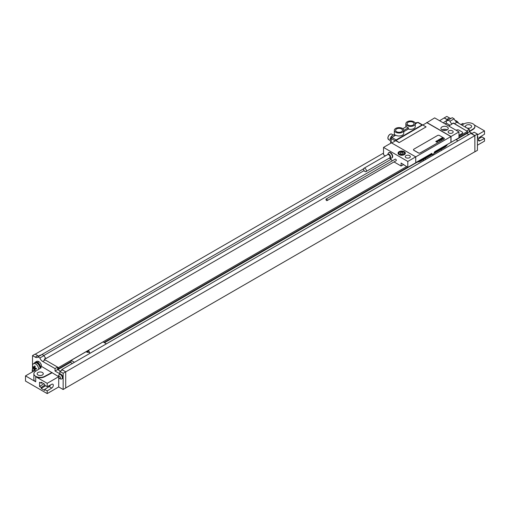 <?xml version="1.0" encoding="UTF-8"?>
<svg xmlns="http://www.w3.org/2000/svg" width="510" height="510" viewBox="0 0 510 510"><rect width="100%" height="100%" fill="white"/><g stroke="black" fill="none" stroke-linecap="round" stroke-linejoin="round"><path stroke-width="0.76" d="M456.112 139.721L466.854 133.518L466.854 133.002M458.962 137.56L467.491 132.632L467.491 131.452L458.962 136.38M466.758 131.025L453.396 122.986A4.52 2.607 -120 0 0 454.378 123.726L467.491 131.452M61.716 370.336L61.716 369.635L470.883 133.403L474.816 135.679L474.88 151.808L477.436 150.329L477.436 134.092L474.172 132.205L471.616 133.684L474.88 135.564L474.88 151.808M466.758 130.879L469.315 129.4L469.315 131.835L472.062 133.422M466.854 133.257L469.315 131.835M454.378 123.726L456.934 122.253L469.315 129.4M456.934 122.253A4.52 2.607 60 0 1 454.161 118.811L450.011 121.208L448.092 120.099A4.52 2.607 60 0 1 447.582 120.57A4.52 2.607 60 0 1 446.301 120.736L443.235 122.834M448.092 120.099L452.249 117.702L454.161 118.811M451.076 118.377A4.52 2.607 60 0 1 449.476 117.95L446.811 116.407L444.255 117.886L446.919 119.423A4.52 2.607 -120 0 0 447.901 119.812L446.301 120.736M477.436 136.89A2.531 1.46 60 0 1 477.436 138.796A2.709 2.709 0 0 0 477.436 135.839M40.838 367.946A4.52 2.607 -120 0 0 40.794 367.449L41.227 367.697L35.541 371.28A6.33 3.653 0 0 0 33.877 373.753L33.877 379.217A6.33 3.653 0 0 0 35.732 381.799L25.5 375.889L25.5 381.059L47.207 393.592L47.207 390.902L44.651 389.423L44.651 390.411L41.195 388.422L41.195 387.434L39.531 386.472L39.531 382.251L41.195 383.214L41.195 382.226L44.651 384.221L44.651 385.209L47.207 386.682L51.752 384.285A2.308 1.332 -60 0 1 52.836 384.215A2.308 1.332 -60 0 1 53.199 386.013A2.308 1.332 -60 0 1 51.752 388.046L47.207 390.902M44.453 359.416L45.83 358.294L44.23 359.219A4.52 2.607 -120 0 0 45.212 359.958L42.655 361.437L55.035 368.583L55.035 371.019L59.893 373.824L59.893 371.388L62.456 369.909L65.713 371.796L65.713 388.033L63.157 389.512L58.714 386.95L47.207 393.592M65.713 387.963L474.816 151.77M477.436 145.197L484.5 141.123L484.5 138.433L481.944 136.954L478.648 138.695M38.033 375.009A3.073 1.772 180 0 1 37.128 373.753A3.073 1.772 180 0 1 39.028 372.109A3.073 1.772 180 0 1 42.381 372.498A3.073 1.772 180 0 1 43.28 373.753A3.073 1.772 180 0 1 41.38 375.392A3.073 1.772 180 0 1 38.033 375.009M34.661 362.801A4.749 2.741 60 0 1 35.273 362.183L36.554 361.443A4.749 2.741 60 0 1 38.926 361.679A3.615 2.091 60 0 1 41.482 366.11L40.672 366.837M41.482 366.371L58.51 376.565M33.877 373.753A6.33 3.653 0 0 0 37.657 377.094A6.33 3.653 0 0 0 44.478 376.444L52.026 372.453M40.794 367.449A4.52 2.607 -120 0 0 39.359 364.166A4.52 2.607 -120 0 0 35.388 362.38L34.75 362.75A4.52 2.607 -120 0 0 34.157 363.349M40.201 368.347A4.52 2.607 -120 0 0 38.167 363.891A4.52 2.607 -120 0 0 34.75 362.75M35.273 362.183A4.749 2.741 60 0 1 37.644 362.419A3.615 2.091 -120 0 1 39.359 364.166M47.207 386.682L47.207 383.329L35.732 376.705A6.33 3.653 0 0 0 44.478 376.813L52.026 372.823M32.532 369.189L32.532 355.591L35.196 357.127A4.52 2.607 60 0 0 37.459 357.357A4.52 2.607 60 0 0 37.969 356.885L39.882 357.988A4.52 2.607 60 0 0 42.655 361.437M59.893 371.388L63.157 373.269L63.157 389.512M58.714 386.95L58.714 377.375M61.793 378.904L62.309 378.598A2.531 1.46 -120 0 0 62.698 376.571A2.531 1.46 -120 0 0 61.047 374.34A2.531 1.46 -120 0 0 59.778 374.219L59.256 374.518A2.531 1.46 -120 0 0 58.962 374.793A2.709 2.709 0 0 0 61.404 379.019A2.531 1.46 60 0 0 61.793 378.904A2.531 1.46 60 0 0 62.175 376.871A2.531 1.46 60 0 0 60.524 374.646A2.531 1.46 -120 0 0 59.256 374.518M33.399 368.532A2.531 1.46 -120 0 0 32.984 368.647A2.531 1.46 -120 0 0 32.691 368.928A2.709 2.709 0 0 0 32.583 371.803M32.602 371.79A1.269 0.733 -120 0 1 32.41 370.553A1.269 0.733 -120 0 1 33.233 370.394A1.269 0.733 60 0 1 33.87 371.063M59.511 376.259A1.269 0.733 60 0 1 60.41 377.814A1.269 0.733 60 0 1 59.511 378.331A1.269 0.733 -120 0 1 58.618 376.775A1.269 0.733 -120 0 1 59.511 376.259M439.588 120.73L444.255 117.886M35.215 354.189L383.52 153.096M40.953 355.158A4.52 2.607 60 0 1 40.335 355.119L38.734 356.044A4.52 2.607 -120 0 1 37.753 355.655L35.088 354.112L32.532 355.591M453.396 122.986L451.796 123.911A4.52 2.607 60 0 1 450.011 121.208M466.854 133.371L468.9 134.551M466.854 133.518L468.773 134.627M444.255 118.033L447.621 119.977M70.476 361.845L70.476 362.361L72.394 363.471M57.815 369.673L70.476 362.361M45.212 359.958L57.592 367.104L57.687 369.597L57.687 368.494L58.331 368.858L71.113 361.475L71.113 360.372L74.441 362.291M104.486 342.726L416.657 162.499M455.889 139.587L458.031 140.824M424.996 158.661L426.067 159.279M422.949 159.847L424.02 160.465M71.113 360.372L103.084 341.917L106.405 343.836M58.331 368.858L58.331 367.678L406.566 166.623M104.04 342.471L407.592 167.216M57.592 367.257L58.331 367.678M61.716 369.635L62.322 369.986M57.592 367.104L55.035 368.583M57.592 369.546L55.035 371.019M45.83 358.294A4.52 2.607 60 0 1 44.038 355.591L39.882 357.988M44.038 355.591L42.12 354.482L37.969 356.885M57.687 369.597L60.346 371.133M65.713 371.796L63.157 373.269M363.643 168.778L40.813 355.164M446.301 121.061L446.301 123.146L449.992 125.275M453.396 123.312L451.796 123.911M43.866 355.489L364.083 170.614M445.039 123.873L446.301 123.146M451.796 124.236L448.73 126.008M391.049 159.311L45.83 358.619M458.962 135.38L462.156 133.537A1.81 1.045 0 0 0 462.685 132.798A1.81 1.045 0 0 0 462.685 132.759M458.962 135.309L462.156 133.461A1.81 1.045 0 0 0 462.685 132.721A1.81 1.045 0 0 0 462.156 131.988L458.962 130.139A1.81 1.045 0 0 0 456.399 130.139L456.144 130.286M474.816 135.679L65.713 371.867M474.88 135.564L477.436 134.092M58.535 376.788L47.207 383.329M25.5 375.889L34.929 370.451M41.195 383.214L42.088 382.742M50.496 384.948A2.308 1.332 -60 0 1 49.196 386.574L44.651 389.423M43.854 383.762L39.531 386.472M44.695 385.235L41.195 387.434M41.195 388.422L45.626 385.77M49.119 385.675L49.789 386.064M38.677 369.304A4.297 2.48 60 0 0 38.677 369.208A4.297 2.48 -120 0 0 36.803 364.886A4.297 2.48 -120 0 0 33.494 363.732L34.858 362.948A4.297 2.48 -120 0 1 38.167 364.095A4.297 2.48 -120 0 1 40.041 368.418A4.297 2.48 60 0 1 40.041 368.443M35.866 371.076A4.297 2.48 60 0 1 34.195 369.705A4.297 2.48 60 0 1 32.971 367.576A4.297 2.48 60 0 1 32.602 365.702A4.297 2.48 -120 0 1 33.494 363.732M466.395 127.717A3.073 1.772 0 0 0 469.736 128.086A3.073 1.772 0 0 0 471.622 126.448A3.073 1.772 0 0 0 470.724 125.192A3.073 1.772 0 0 0 467.37 124.81A3.073 1.772 0 0 0 465.477 126.448A3.073 1.772 0 0 0 466.357 127.691M461.799 125.065L464.272 123.758A6.33 3.653 0 0 1 471.1 123.101A6.33 3.653 0 0 1 474.88 126.448A6.33 3.653 0 0 1 473.216 128.915L469.315 131.376M457.935 122.228A7.236 7.236 0 0 1 458.637 123.235A4.297 2.48 -120 0 0 457.935 122.228A4.297 2.48 -120 0 0 455.124 120.558M460.874 124.529L462.793 123.42L463.8 124.007M480.178 136.922L481.051 137.426M477.436 134.94L484.5 130.86L484.5 134.213L479.955 137.069A2.308 1.332 120 0 0 478.507 139.102A2.308 1.332 120 0 0 478.871 140.9A2.308 1.332 120 0 0 479.955 140.83L484.5 138.433M484.5 130.86L474.364 125.007M474.867 126.633A6.33 3.653 180 0 1 474.88 126.818A6.33 3.653 180 0 1 473.216 129.285L469.315 131.746M407.815 161.44L407.815 167.344L415.739 162.766L415.739 156.863L391.444 142.838L383.52 147.416L407.815 161.44L450.904 136.565L426.864 122.687L422.835 125.007M409.575 155.626A2.531 1.46 180 0 1 410.314 156.659A2.531 1.46 180 0 1 408.752 158.011A2.531 1.46 180 0 1 405.992 157.692A2.531 1.46 180 0 1 405.252 156.659A2.531 1.46 180 0 1 406.814 155.308A2.531 1.46 180 0 1 409.575 155.626M404.296 151.661A3.659 2.116 180 0 1 405.367 153.153A3.659 2.116 180 0 1 403.11 155.104A3.659 2.116 180 0 1 399.12 154.651A3.659 2.116 180 0 1 398.049 153.153A3.659 2.116 180 0 1 400.305 151.202A3.659 2.116 180 0 1 404.296 151.661M426.736 122.464L451.031 136.489L458.962 131.911L434.667 117.886L426.736 122.757M452.44 130.879A2.531 1.46 180 0 1 453.18 131.911A2.531 1.46 180 0 1 451.618 133.263A2.531 1.46 180 0 1 448.857 132.944A2.531 1.46 180 0 1 448.118 131.911A2.531 1.46 180 0 1 449.68 130.56A2.531 1.46 180 0 1 452.44 130.879M447.162 126.907A3.659 2.116 0 0 0 443.171 126.454A3.659 2.116 0 0 0 440.914 128.405A3.659 2.116 0 0 0 441.985 129.897A3.659 2.116 0 0 0 445.976 130.356A3.659 2.116 0 0 0 448.239 128.405A3.659 2.116 0 0 0 447.162 126.907M395.696 140.677L422.707 124.937L426.099 126.894L399.12 142.615L395.728 140.658L391.706 142.985M395.696 140.384L399.12 142.468M403.69 164.52L401.102 166.018L401.102 163.028L407.815 167.344M389.334 158.113L390.87 159.005L392.215 160.886M394.026 161.931L401.102 166.018M432.231 154.492L420.163 161.453A1.81 1.045 -120 0 0 420.533 160.631L432.078 153.963L432.066 154.505L431.689 153.414M458.962 131.911L458.962 137.815L434.718 151.668L433.035 155.078L431.798 153.351L415.739 162.62M383.52 147.416L383.52 154.759L385.445 155.869M327.069 200.589L396.117 160.726A0.905 0.523 -120 0 0 396.308 160.312A0.905 0.523 -120 0 0 395.913 159.4A0.905 0.523 -120 0 0 395.212 159.158L326.17 199.021A0.905 0.523 -120 0 0 325.979 199.435A0.905 0.523 -120 0 0 326.374 200.347A0.905 0.523 -120 0 0 327.069 200.589A0.905 0.523 -120 0 0 327.261 200.175A0.905 0.523 -120 0 0 326.865 199.263A0.905 0.523 -120 0 0 326.17 199.021M391.89 157.87A3.028 1.747 -120 0 0 392.069 157.788A3.028 1.747 -120 0 0 392.528 155.359A3.028 1.747 -120 0 0 390.552 152.694A3.028 1.747 -120 0 0 389.034 152.541A3.028 1.747 -120 0 0 388.881 152.656M451.031 142.392L451.031 136.489M450.904 136.565L450.904 142.322M426.099 126.894L399.12 142.615M413.489 149.742A1.358 0.784 0 0 0 413.489 149.774A1.358 0.784 0 0 0 413.884 150.329L418.359 152.911A1.358 0.784 0 0 0 420.278 152.911L443.936 139.255A1.358 0.784 0 0 0 444.331 138.701A1.358 0.784 0 0 0 444.331 138.669M422.618 124.988A0.905 0.523 120 0 0 422.516 124.893A0.905 0.523 120 0 0 422.063 124.937L396.117 139.918A0.905 0.523 120 0 0 395.511 140.785M422.063 124.937L417.779 122.464L418.423 122.834L417.779 122.464L415.261 123.917M391.195 142.985L391.195 138.554L391.833 137.445L395.728 135.195L394.6 134.761L394.377 135.226L394.6 134.761L393.427 134.971L391.514 136.074L390.169 138.414L390.169 140.613M403.754 130.324A4.698 2.716 0 0 0 403.219 129.062A4.698 2.716 0 0 0 401.236 127.921A4.698 2.716 0 0 0 394.351 130.324A4.698 2.716 0 0 0 399.056 133.04A4.698 2.716 0 0 0 403.754 130.324L403.754 133.276A4.698 2.716 180 0 1 400.854 135.787A4.698 2.716 180 0 1 395.728 135.195M415.261 123.681A4.698 2.716 0 0 0 410.563 120.966A4.698 2.716 0 0 0 405.858 123.681A4.698 2.716 0 0 0 406.4 124.937A4.698 2.716 0 0 0 408.382 126.085A4.698 2.716 0 0 0 415.261 123.681L415.261 126.633A4.698 2.716 180 0 1 408.382 129.036L403.754 131.707M408.134 125.084A3.436 1.983 180 0 1 407.127 123.681A3.436 1.983 180 0 1 409.25 121.845A3.436 1.983 180 0 1 412.992 122.279A3.436 1.983 180 0 1 413.999 123.681A3.436 1.983 180 0 1 411.876 125.511A3.436 1.983 180 0 1 408.134 125.084M396.627 131.727A3.436 1.983 180 0 1 395.62 130.324A3.436 1.983 180 0 1 397.743 128.494A3.436 1.983 180 0 1 401.485 128.922A3.436 1.983 180 0 1 402.492 130.324A3.436 1.983 180 0 1 400.369 132.154A3.436 1.983 180 0 1 396.627 131.727M403.754 130.452L408.382 127.78L408.382 129.036M402.823 128.705L406.4 126.639A4.698 2.716 180 0 0 408.382 127.78M400.49 127.736A4.902 2.831 -60 0 1 400.898 127.825M394.581 134.761L393.427 134.971M445.625 130.432A1.919 1.109 0 0 0 443.522 130.432M447.193 129.884A3.659 2.116 180 0 0 447.162 129.865A3.659 2.116 0 0 0 441.953 129.884M443.936 139.185A1.358 0.784 0 0 0 444.331 138.631A1.358 0.784 0 0 0 443.936 138.076L439.461 135.494A1.358 0.784 0 0 0 437.542 135.494L413.884 149.149A1.358 0.784 0 0 0 413.489 149.704A1.358 0.784 0 0 0 413.884 150.259L418.359 152.841A1.358 0.784 0 0 0 420.278 152.841L443.936 139.255M392.069 157.788L391.731 157.985A3.028 1.747 60 0 0 392.196 155.556A3.028 1.747 60 0 0 390.214 152.885A3.028 1.747 -120 0 0 388.703 152.739A3.028 1.747 -120 0 0 388.212 153.319L387.689 154.613M391.731 157.985A3.028 1.747 60 0 1 390.979 158.113L389.653 157.928L365.95 171.615A1.944 1.122 60 0 1 364.981 171.519A1.944 1.122 -120 0 1 363.706 169.804A1.944 1.122 -120 0 1 364.006 168.249A1.944 1.122 -120 0 1 364.981 168.345A1.944 1.122 60 0 1 366.25 170.053A1.944 1.122 60 0 1 365.95 171.615M457.916 131.306L456.495 130.49M36.465 368.424A6.885 3.978 120 0 0 36.452 368.794A6.885 3.978 120 0 0 36.465 369.151A7.216 4.169 180 0 1 34.973 368.564A7.216 4.169 120 0 0 35.209 369.871A6.885 3.978 180 0 1 34.584 369.508A7.216 4.169 -60 0 1 34.349 368.201A7.216 4.169 180 0 1 33.335 367.34A6.885 3.978 -60 0 1 33.322 366.983A6.885 3.978 -60 0 1 33.335 366.613A7.216 4.169 0 0 0 34.349 367.474A7.216 4.169 -60 0 1 34.584 365.893A6.885 3.978 0 0 0 35.209 366.256A7.216 4.169 120 0 0 34.973 367.837A7.216 4.169 0 0 0 36.465 368.424M440.787 149.545L441.316 149.628L441.175 149.328M89.69 352.639L88.906 350.95L86.764 352.187L89.69 352.639M401.3 152.28L400.197 152.917L400.599 153.791L402.116 154.026L403.219 153.389L402.817 152.516L401.3 152.28M442.839 138.663L442.47 138.439L442.839 138.663M443.196 138.65L442.144 137.783L442.348 138.28L441.641 138.07L442.699 138.879L443.196 138.65M441.883 139.122L442.393 138.828L441.526 138.178L441.105 138.414L441.883 139.122M441.985 139.351L440.71 138.605L441.634 139.555L441.985 139.351M441.239 139.778L440.187 138.911L439.837 139.115L440.889 139.982L441.239 139.778M440.787 140.04L439.55 139.281L440.787 140.04M439.671 139.772L439.888 140.244L440.245 140.046L439.671 139.772M439.977 140.505L438.925 139.638L439.155 140.078L438.466 139.906L439.346 140.601L439.282 140.193L439.977 140.505M439.448 140.817L438.128 140.097L439.448 140.817M438.3 140.926L438.925 140.843L438.064 140.135L438.3 140.926M438.09 141.104L437.472 140.639L438.09 141.104M438.275 140.989L437.21 140.664L438.014 141.327L438.275 140.989M437.28 141.519L437.905 141.429L437.051 140.722L437.567 141.455L436.617 140.97L437.28 141.519M437.37 141.742L436.324 141.142L437.37 141.742M437.274 142.067L436.222 141.2L436.452 141.64L435.763 141.468L436.643 142.162L436.579 141.755L437.274 142.067M41.482 366.11L40.609 366.613M35.732 376.705L35.732 381.799M44.478 376.444L44.478 376.813M446.919 119.423L449.476 117.95M37.753 355.655L35.196 357.127M51.752 388.046L49.196 386.574M38.926 361.679L37.644 362.419M473.216 128.915L473.216 129.285M479.955 140.83L478.399 139.931M420.533 159.853L420.533 160.631A6.783 3.914 180 0 1 417.416 161.651M447.244 144.432A6.783 3.914 180 0 1 445.472 146.23L434.329 152.662M447.334 144.381L446.817 145.503L445.096 147.058A1.81 1.045 -120 0 0 445.472 146.23L445.472 145.458M432.984 155.027L432.136 154.543M396.117 139.918L391.833 137.445L391.514 136.074M395.288 140.913L391.195 138.554L390.169 138.414M390.105 140.473L388.588 139.593A3.162 1.83 -60 0 1 387.931 138.146A3.162 1.83 -60 0 1 389.315 134.965A3.162 1.83 -60 0 1 391.75 134.117L393.274 134.997M387.931 137.853A2.805 1.619 -60 0 1 390.035 134.353M417.779 122.464L415.089 122.948L417.983 122.387M390.902 143.151L390.437 141.557L390.896 143.157M387.708 154.562A2.097 1.211 -120 0 1 389.073 154.307A2.097 1.211 60 0 1 390.526 156.513A2.097 1.211 60 0 1 389.653 157.928A1.944 1.122 60 0 0 389.94 156.379A1.944 1.122 60 0 0 388.671 154.664A1.944 1.122 -120 0 0 387.702 154.568L364.006 168.249M399.604 152.082A3.162 1.83 0 0 0 398.546 153.446A3.162 1.83 0 0 0 399.47 154.74A3.162 1.83 0 0 0 400.911 155.218M402.505 155.218A3.162 1.83 0 0 0 404.87 153.446L403.869 151.993C400.885 151.151 399.107 151.636 398.546 153.446L398.546 154.218M399.725 154.3A2.805 1.619 0 0 0 403.69 154.3A2.805 1.619 0 0 0 403.69 152.012A2.805 1.619 0 0 0 399.725 152.012A2.805 1.619 0 0 0 399.725 154.3M33.354 368.437L32.984 368.647M32.971 367.576A7.236 7.236 0 0 0 34.195 369.705M474.88 126.818L474.88 126.448M420.163 161.453L415.886 162.537M445.096 147.058L434.023 153.453M432.123 154.549L433.035 155.078M418.232 122.419L422.516 124.893M394.351 134.806L394.351 130.324M388.588 139.593L387.823 138C388.588 134.991 389.901 133.696 391.75 134.117M405.858 126.945L405.858 123.681M389.034 152.541L388.703 152.739M404.87 154.218L404.87 153.446"/></g></svg>
